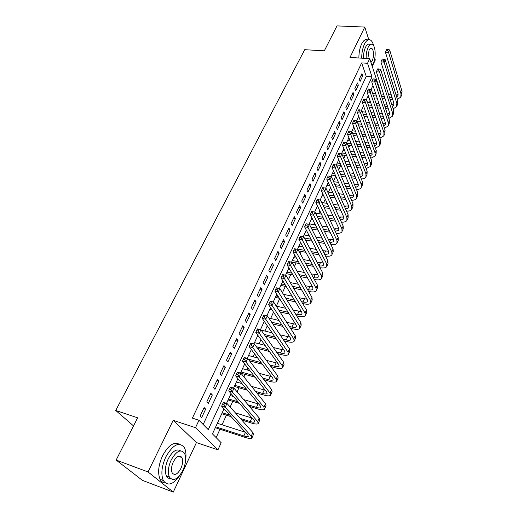 <?xml version="1.0" encoding="UTF-8"?>
<svg xmlns="http://www.w3.org/2000/svg" width="518" height="518" viewBox="0 0 518 518"><rect width="100%" height="100%" fill="white"/><g stroke="black" fill="none" stroke-linecap="round" stroke-linejoin="round"><path stroke-width="0.78" d="M224.022 408.812L212.464 433.903L221.18 442.722L217.942 449.864L195.493 427.687L198.996 420.26L208.275 429.655L372.021 76.852L367.527 63.28L369.71 58.67L380.393 91.395L380.134 91.971M196.439 442.566L173.18 420.344L148.044 471.95L116.136 460.055L142.444 480.374L173.277 492.1L196.439 442.566L217.942 449.864M372.254 66.479L375.304 59.958L374.786 58.333M216.148 437.632L219.988 429.241M222.021 424.792L226.418 415.196M230.16 407.006L232.737 401.372M237.102 391.828L238.96 387.775M240.993 383.32L241.271 382.724M243.926 376.916L245.079 374.391M247.118 369.943L247.947 368.123M250.628 362.27L251.107 361.221M253.14 356.772L254.513 353.775M259.071 343.81L260.962 339.672M264.905 331.047L267.301 325.809M270.649 318.486L273.536 312.179M276.308 306.119L279.668 298.782M282.433 292.728L285.34 286.376M288.474 279.519L290.747 274.559M294.418 266.53L296.069 262.917M300.265 253.749L301.321 251.444M306.015 241.181L306.488 240.145M308.508 235.729L308.838 235.01M313.597 224.598L314.394 222.863M318.622 213.623L319.859 210.91M323.562 202.81L325.246 199.145M328.438 192.152L330.542 187.561M333.417 181.281L335.755 176.159M338.642 169.859L340.663 165.443M343.784 158.612L345.273 155.361M348.847 147.533L349.818 145.416M353.839 136.629L354.306 135.612M365.073 112.069L365.436 111.273M369.379 102.661L370.13 101.01M148.044 471.95L173.277 492.1M368.822 39.705L364.782 27.065L349.98 57.453L369.71 58.67M116.136 460.055L137.626 417.812L115.741 410.463L304.714 49.689L324.32 50.835L337.004 25.9L364.782 27.065M204.131 407.53L200.052 416.174L201.586 417.748L205.652 409.129L204.131 407.53M210.852 393.317L206.831 401.813L208.34 403.431L212.335 394.956L210.852 393.317M217.456 379.338L213.507 387.697L214.976 389.348L218.907 381.015L217.456 379.338M223.951 365.591L220.066 373.815L221.503 375.498L225.369 367.301L223.951 365.591M230.342 352.072L226.521 360.152L227.92 361.875L231.721 353.807L230.342 352.072M236.629 338.766L232.873 346.723L234.24 348.478L237.976 340.54L236.629 338.766M242.819 325.68L239.122 333.508L240.449 335.288L244.133 327.48L242.819 325.68M248.905 312.794L245.267 320.5L246.568 322.313L250.188 314.627L248.905 312.794M254.895 300.123L251.314 307.698L252.583 309.544L256.151 301.981L254.895 300.123M260.794 287.645L257.265 295.105L258.508 296.976L262.017 289.53L260.794 287.645M266.602 275.362L263.125 282.705L264.342 284.602L267.793 277.272L266.602 275.362M272.313 263.267L268.894 270.5L270.079 272.423L273.485 265.203L272.313 263.267M277.946 251.359L274.579 258.482L275.731 260.424L279.085 253.321L277.946 251.359M283.482 239.633L280.167 246.646L281.3 248.614L284.602 241.615L283.482 239.633M288.947 228.082L285.677 234.991L286.784 236.985L290.035 230.089L288.947 228.082M294.321 216.705L291.103 223.511L292.184 225.524L295.383 218.732L294.321 216.705M299.618 205.497L296.451 212.205L297.5 214.238L300.654 207.543L299.618 205.497M304.837 194.457L301.716 201.062L302.745 203.114L305.853 196.523L304.837 194.457M309.978 183.579L306.902 190.087L307.906 192.159L310.968 185.664L309.978 183.579M315.048 172.857L312.011 179.273L312.995 181.365L316.012 174.961L315.048 172.857M320.04 162.289L317.048 168.609L318.013 170.72L320.985 164.407L320.04 162.289M324.961 151.878L322.015 158.107L322.954 160.23L325.887 154.014L324.961 151.878M329.811 141.608L326.91 147.753L327.823 149.896L330.717 143.758L329.811 141.608M334.596 131.488L331.734 137.542L332.627 139.698L335.476 133.657L334.596 131.488M339.309 121.51L336.493 127.48L337.367 129.655L340.177 123.692L339.309 121.51M343.965 111.668L341.181 117.56L342.035 119.742L344.807 113.863L343.965 111.668M348.549 101.968L345.804 107.77L346.639 109.971L349.372 104.176L348.549 101.968M353.069 92.398L350.362 98.122L351.185 100.337L353.878 94.619L353.069 92.398M357.53 82.958L354.862 88.604L355.659 90.831L358.32 85.192L357.53 82.958M203.173 424.488L366.239 76.424L361.661 62.905L192.372 418.117L198.996 420.26M361.933 73.647L359.298 79.215L360.081 81.456L362.704 75.893L361.933 73.647M115.741 410.463L133.514 425.893M173.18 420.344L195.493 427.687M361.661 62.905L367.527 63.28M372.941 85.464L371.05 89.569M368.272 95.603L366.304 99.877M363.532 105.899L361.486 110.334M358.715 116.349L356.598 120.947M353.833 126.949L351.631 131.727M348.873 137.717L346.594 142.67M343.842 148.653L341.472 153.788M338.727 159.751L336.273 165.074M333.534 171.024L330.996 176.541M328.263 182.472L325.628 188.189M322.908 194.108L320.176 200.026M317.463 205.918L314.64 212.056M311.933 217.929L309.013 224.275M306.313 230.128L303.289 236.7M300.602 242.528L297.474 249.32M294.8 255.128L291.569 262.147M288.902 267.942L285.56 275.194M282.919 280.996L279.448 288.468M276.8 294.218L273.232 301.962M270.597 307.686L266.912 315.689M264.284 321.387L260.476 329.655M257.86 335.327L253.93 343.868M251.334 349.514L247.267 358.333M244.684 363.947L240.488 373.051M237.917 378.639L233.586 388.04M231.034 393.589L226.56 403.302M366.239 76.424L372.021 76.852M360.936 75.764L362.704 75.893M356.546 85.049L358.32 85.192M352.091 94.464L353.878 94.619M347.584 104.008L349.372 104.176M343.007 113.688L344.807 113.863M338.371 123.504L340.177 123.692M333.67 133.456L335.476 133.657M328.898 143.544L330.717 143.758M324.061 153.781L325.887 154.014M319.153 164.167L320.985 164.407M314.173 174.702L316.012 174.961M309.123 185.392L310.968 185.664M303.995 196.238L305.853 196.523M298.795 207.245L300.654 207.543M293.512 218.415L295.383 218.732M288.157 229.752L290.035 230.089M282.711 241.265L284.602 241.615M277.188 252.952L279.085 253.321M271.581 264.815L273.485 265.203M265.889 276.865L267.793 277.272M260.101 289.102L262.017 289.53M254.228 301.534L256.151 301.981M248.258 314.167L250.188 314.627M242.197 326.994L244.133 327.48M236.033 340.035L237.976 340.54M229.772 353.282L231.721 353.807M223.407 366.75L225.369 367.301M216.938 380.439L218.907 381.015M210.36 394.353L212.335 394.956M203.671 408.508L205.652 409.129M392.715 99.508L390.099 99.281M385.107 98.854L382.303 98.614M377.182 98.167L374.171 97.908M368.907 97.455L367.476 97.332M372.61 93.298L375.641 93.551M380.788 93.978L383.611 94.211M388.623 94.632L391.252 94.852M373.446 95.765L376.463 96.018M381.598 96.458L384.414 96.691M389.413 97.119L392.035 97.339M396.089 95.072L398.154 94.263M396.652 96.918L397.85 95.772L398.018 93.57L385.424 52.201L386.311 50.252L387.568 50.324L388.014 49.352L386.758 49.288L386.311 50.252M388.014 49.352L389.672 49.968L402.046 91.459L401.793 94.742L401.036 96.471M389.672 49.968L388.565 52.383L401.016 93.816L400.764 97.093L397.416 99.404M387.568 50.324L388.565 52.383L385.424 52.201M373.672 45.856C372.986 43.013 371.976 41.116 370.642 40.171C368.499 38.921 366.44 40.229 364.458 44.108C362.652 48.057 361.732 52.745 361.7 58.171M367.812 40.015C365.669 38.792 363.604 40.106 361.622 43.952C359.816 47.896 358.896 52.577 358.87 57.997M363.539 58.288C363.429 54.079 364.083 50.414 365.494 47.28C366.925 44.47 368.415 43.525 369.969 44.438M371.943 65.514L373.271 63.384C376.094 57.738 375.699 46.4 372.559 44.574C371.011 43.661 369.528 44.606 368.104 47.423C366.692 50.563 366.038 54.235 366.142 58.45M370.946 62.458L372.371 60.593C374.138 55.316 373.99 51.276 371.918 48.465C370.92 47.87 369.956 48.485 369.036 50.304L367.871 58.553M185.632 459.965C186.37 454.778 185.949 450.666 184.376 447.623C179.209 441.355 173.018 444.463 165.799 456.941C161.616 466.427 160.787 474.287 163.306 480.516C167.793 486.635 173.452 484.699 180.303 474.708M179.332 444.276C173.944 441.407 168.35 445.24 162.555 455.782C158.372 465.242 157.543 473.083 160.081 479.305C161.292 481.636 162.989 482.854 165.177 482.951M170.448 478.528C168.706 478.613 167.359 477.751 166.414 475.951C164.582 471.477 165.171 465.824 168.169 458.987C172.513 451.081 176.632 448.374 180.529 450.874M182.932 470.24C185.891 463.338 186.422 457.692 184.525 453.295C180.795 448.75 176.34 451.01 171.16 460.055C168.162 466.912 167.573 472.578 169.392 477.052C173.271 481.759 177.784 479.487 182.932 470.24M173.297 461.907C171.367 466.329 170.998 469.975 172.177 472.85C174.657 475.867 177.564 474.404 180.886 468.466C182.796 464.024 183.145 460.385 181.928 457.543C179.513 454.597 176.632 456.054 173.297 461.907M126.793 468.285L127.862 469.114M388.364 108.916L385.593 108.657M380.523 108.191L377.551 107.919M372.345 107.44L369.146 107.142M363.798 106.65L363.209 106.598M367.527 102.499L370.739 102.784M375.971 103.25L378.969 103.516M384.058 103.976L386.849 104.222M368.402 105.012L371.607 105.303M376.826 105.776L379.811 106.048M384.887 106.507L387.665 106.76M391.763 104.519L393.971 103.729M392.372 106.449L393.68 105.264L393.835 103.082L380.924 61.927L381.811 59.984L383.074 60.062L383.527 59.078L382.265 59L381.811 59.984M383.527 59.078L385.204 59.68L397.895 100.952L397.656 104.209L396.885 105.983M385.204 59.68L384.078 62.128L396.846 103.347L396.613 106.598L393.149 108.89M383.074 60.062L384.078 62.128L380.924 61.927M383.948 118.447L381.002 118.156M375.861 117.651L372.701 117.34M367.411 116.822L364.018 116.485M362.335 111.804L365.74 112.134M371.063 112.639L374.236 112.943M379.409 113.436L382.368 113.72M363.254 114.368L366.653 114.698M371.956 115.21L375.123 115.52M380.283 116.019L383.229 116.304M387.367 114.089L389.737 113.332M388.027 116.11L389.458 114.886L389.594 112.723L376.359 71.801L377.246 69.852L378.509 69.943L378.969 68.946L377.706 68.862L377.246 69.852M378.969 68.946L380.665 69.535L393.68 110.58L393.466 113.811L392.676 115.618M380.665 69.535L379.526 72.021L392.618 113.008L392.411 116.233L388.811 118.505M378.509 69.943L379.526 72.021L376.359 71.801M379.461 128.108L376.333 127.784M371.108 127.234L367.754 126.884M362.373 126.321L358.773 125.945M357.019 121.225L360.645 121.594M366.051 122.144L369.425 122.488M374.676 123.025L377.816 123.342M357.99 123.834L361.603 124.21M366.997 124.767L370.357 125.116M375.595 125.66L378.723 125.978M382.899 123.789L385.437 123.064M383.611 125.893L385.172 124.644L385.295 122.501L371.723 81.818L372.61 79.869L373.879 79.966L374.346 78.956L373.077 78.865L372.61 79.869M374.346 78.956L376.068 79.532L389.413 120.344L389.219 123.543L388.409 125.395M376.068 79.532L374.902 82.058L388.332 122.805L388.144 125.997L384.408 128.25M373.879 79.966L374.902 82.058L371.723 81.818M374.896 137.898L371.581 137.529M366.271 136.94L362.71 136.545M357.239 135.936L353.412 135.515M352.059 130.808L355.432 131.171M360.936 131.766L364.517 132.155M369.858 132.731L373.187 133.094M352.609 133.417L356.442 133.845M361.927 134.447L365.501 134.835M370.823 135.418L374.145 135.787M378.367 133.605L381.073 132.932M379.131 135.813L380.827 134.538L380.937 132.414L367.022 91.977L367.903 90.041L369.185 90.145L369.658 89.122L368.382 89.018L367.903 90.041M369.658 89.122L371.393 89.685L385.081 130.238L384.906 133.411L384.084 135.302M371.393 89.685L370.215 92.243L383.987 132.737L383.819 135.897L379.94 138.125M369.185 90.145L370.215 92.243L367.022 91.977M370.26 147.824L366.744 147.41M361.337 146.775L357.562 146.329M351.987 145.675L347.921 145.195M347.559 140.579L350.11 140.87M355.711 141.511L359.511 141.945M364.95 142.573L368.486 142.974M347.099 143.117L351.172 143.59M356.76 144.244L360.547 144.684M365.967 145.312L369.489 145.72M373.75 143.557L376.651 142.936M374.579 145.862L376.424 144.567L376.515 142.463L362.25 102.299L363.131 100.356L364.413 100.473L364.892 99.43L363.61 99.32L363.131 100.356M364.892 99.43L366.653 99.98L380.691 140.281L380.536 143.415L379.694 145.357M366.653 99.98L365.455 102.583L379.584 142.813L379.435 145.94L375.395 148.135M364.413 100.473L365.455 102.583L362.25 102.299M365.546 157.88L361.817 157.414M356.313 156.734L352.298 156.235M346.62 155.529L342.301 154.992M343 150.479L344.664 150.68M350.375 151.373L354.409 151.865M359.945 152.538L363.694 152.991M341.848 152.978L345.784 153.464M351.476 154.163L355.503 154.655M361.02 155.335L364.756 155.795M369.056 153.632L372.157 153.082M369.956 156.047L371.956 154.74L372.034 152.661L357.407 112.769L358.288 110.833L359.576 110.956L360.062 109.9L358.773 109.777L358.288 110.833M360.062 109.9L361.842 110.438L376.236 150.46L376.107 153.568L375.239 155.549M361.842 110.438L360.625 113.079L375.11 153.03L374.987 156.125L370.784 158.281M359.576 110.956L360.625 113.079L357.407 112.769M360.755 168.072L356.792 167.554M351.191 166.822L346.924 166.259M341.135 165.501L336.37 164.879M338.371 160.522L339.089 160.612M344.91 161.357L349.203 161.907M354.836 162.633L358.825 163.144M337.205 163.053L340.274 163.455M346.082 164.206L350.356 164.763M355.97 165.488L359.945 166.006M364.284 163.837L367.605 163.371M365.255 166.369L367.424 165.061L367.489 163.002L352.486 123.394L353.367 121.465L354.662 121.6L355.154 120.526L353.859 120.396L353.367 121.465M355.154 120.526L356.954 121.05L371.717 160.787L371.613 163.863L370.726 165.889M356.954 121.05L355.724 123.731L370.577 163.397L370.48 166.459L366.096 168.564M354.662 121.6L355.724 123.731L352.486 123.394M355.872 178.406L351.67 177.829M345.959 177.039L341.42 176.411M335.515 175.596L331.675 175.065M339.322 171.464L343.887 172.08M349.631 172.857L353.859 173.426M359.421 174.177L362.976 173.808M332.498 173.271L334.634 173.562M340.559 174.372L345.105 174.993M350.828 175.777L355.044 176.353M360.47 176.832L362.827 175.524L362.872 173.491L347.494 134.188L348.368 132.265L349.669 132.407L350.174 131.319L348.873 131.177L348.368 132.265M350.174 131.319L351.994 131.831L367.132 171.27L367.055 174.301L366.148 176.373M351.994 131.831L350.744 134.55L365.973 173.912L365.902 176.936C365.125 178.205 363.597 178.891 361.324 178.988M349.669 132.407L350.744 134.55L347.494 134.188M350.913 188.882L346.438 188.235M340.617 187.386L335.793 186.687M329.759 185.813L326.916 185.399M333.598 181.695L338.448 182.381M344.315 183.217L348.808 183.858M354.474 184.661L358.281 184.395M327.726 183.637L328.852 183.799M334.906 184.667L339.737 185.366M345.577 186.202L350.058 186.849M355.613 187.438L358.165 186.15L358.191 184.136L342.424 145.15L343.298 143.227L344.606 143.376L345.118 142.275L343.81 142.12L343.298 143.227M345.118 142.275L346.956 142.774L362.483 181.896L362.432 184.894L361.506 187.017M346.956 142.774L345.687 145.532L361.311 184.576L361.26 187.568C360.457 188.856 358.864 189.517 356.481 189.549M344.606 143.376L345.687 145.532L342.424 145.15M345.856 199.501L341.103 198.776M335.159 197.87L330.024 197.093M323.854 196.147L322.086 195.882M327.726 192.048L332.893 192.819M338.876 193.713L343.661 194.425M349.436 195.286L353.516 195.131M329.111 195.085L334.259 195.862M340.222 196.769L344.982 197.487M350.667 198.187L353.431 196.924L353.444 194.936L337.276 156.274L338.144 154.358L339.458 154.519L339.976 153.399L338.668 153.237L338.144 154.358M339.976 153.399L341.848 153.885L357.763 192.683L357.737 195.642L356.792 197.811M341.848 153.885L340.553 156.689L356.572 195.403L356.552 198.355C355.724 199.657 354.059 200.298 351.547 200.265M339.458 154.519L340.553 156.689L337.276 156.274M340.708 210.269L335.651 209.46M329.577 208.489L324.106 207.614M317.793 206.604L317.191 206.514M321.704 202.519L327.208 203.38M333.32 204.338L338.409 205.134M344.302 206.06L348.679 206.028M323.174 205.633L328.652 206.501M334.745 207.465L339.814 208.268M345.629 209.078L348.633 207.854L348.627 205.899L332.044 167.579L332.912 165.663L334.233 165.838L334.757 164.698L333.443 164.53L332.912 165.663M334.757 164.698L336.648 165.171L352.978 203.626L352.972 206.546L352.007 208.767M336.648 165.171L335.34 168.02L351.767 206.391L351.774 209.298C350.919 210.625 349.171 211.227 346.529 211.117M334.233 165.838L335.34 168.02L332.044 167.579M335.463 221.18L330.076 220.279M323.867 219.244L318.033 218.266M315.514 213.112L321.387 214.076M327.641 215.106L333.055 215.993M339.076 216.984L343.758 217.081M317.074 216.304L322.921 217.275M329.15 218.311L334.544 219.205M340.501 220.118L343.758 218.952L343.732 217.023L326.735 179.06L327.603 177.15L328.924 177.337L329.461 176.178L328.134 175.997L327.603 177.15M329.461 176.178L331.371 176.632L348.115 214.737L348.141 217.612L347.151 219.885M331.371 176.632L330.044 179.526L346.892 217.541L346.924 220.409C346.043 221.749 344.205 222.319 341.414 222.125M328.924 177.337L330.044 179.526L326.735 179.06M330.115 232.245L324.378 231.242M318.013 230.128L311.791 229.04M309.207 223.841L315.41 224.909M321.814 226.01L327.59 227.001M333.747 228.056L338.759 228.296L321.335 190.721L322.202 188.824L323.53 189.018L324.074 187.84L322.746 187.645L322.202 188.824M310.8 227.098L317.042 228.179M323.42 229.293L329.176 230.29M335.275 231.306L338.811 230.212L338.766 228.315M324.074 187.84L326.016 188.28L343.181 226.01L343.24 228.846L342.223 231.164M326.016 188.28L324.663 191.22L341.938 228.852L342.003 231.682C341.09 233.042 339.16 233.573 336.208 233.281M323.53 189.018L324.663 191.22L321.335 190.721M324.656 243.46L318.538 242.346M312.011 241.155L305.361 239.938M304.098 234.939L309.285 235.865M315.851 237.05L322.008 238.157M328.308 239.284L333.683 239.679M304.351 238.015L311.02 239.225M317.56 240.417L323.692 241.53M329.953 242.644L333.793 241.641L333.728 239.769L315.857 202.57L316.718 200.68L318.052 200.887L318.602 199.689L317.269 199.482L316.718 200.68M318.602 199.689L320.571 200.11L338.176 237.458L338.26 240.248L337.224 242.618M320.571 200.11L319.192 203.095L336.914 240.346L337.004 243.123C336.059 244.502 334.026 244.988 330.905 244.593M318.052 200.887L319.192 203.095L315.857 202.57M319.088 254.837L312.548 253.587M305.853 252.311L298.737 250.952M298.912 246.192L302.985 246.956M309.725 248.226L316.304 249.456M322.759 250.667L328.522 251.23M297.604 249.035L304.83 250.408M311.545 251.677L318.097 252.92M324.521 254.137C326.67 254.455 328.062 254.157 328.697 253.244L328.613 251.405L310.282 214.614L311.143 212.723L312.483 212.943L313.047 211.732L311.7 211.512L311.143 212.723M313.047 211.732L315.035 212.134L333.093 249.074L333.21 251.819L332.148 254.247M315.035 212.134L313.636 215.171L331.811 252.007L331.934 254.739C330.95 256.138 328.8 256.572 325.492 256.054M312.483 212.943L313.636 215.171L310.282 214.614M307.394 223.97L306.047 223.737L305.478 224.967L306.824 225.201L307.394 223.97L309.408 224.352L307.99 227.434L326.631 263.85L326.787 266.53C325.77 267.935 323.523 268.318 320.046 267.683L319.962 267.67M313.396 266.362L306.403 264.97M299.521 263.604L291.621 262.03M293.654 257.621L296.503 258.178M303.431 259.537L310.47 260.917M317.087 262.212L323.277 262.95M292.327 260.502L298.478 261.719M305.374 263.086L312.38 264.471M318.965 265.779L319.049 265.792C321.361 266.213 322.85 265.954 323.523 265.022L323.42 263.222L304.623 226.852L305.478 224.967M309.408 224.352L327.933 260.871L328.075 263.565L326.994 266.051M306.824 225.201L307.99 227.434L304.623 226.852M300.298 236.163L299.721 237.412L301.075 237.658L301.651 236.402L300.298 236.163L303.697 236.771L302.253 239.905L321.367 275.874L321.555 278.509C320.558 279.869 318.311 280.219 314.814 279.552L314.322 279.448M307.575 278.049L300.09 276.495M293.007 275.026L286.279 273.634M288.312 269.218L289.821 269.528M296.956 270.985L304.493 272.526M311.299 273.912L317.948 274.851M286.966 272.144L291.932 273.167M299.028 274.637L306.539 276.185M313.299 277.577L313.798 277.68C316.116 278.121 317.612 277.888 318.272 276.988L318.143 275.213L298.867 239.29L299.721 237.412M301.651 236.402L303.697 236.771L322.695 272.85L322.869 275.498L321.756 278.043M301.075 237.658L302.253 239.905L298.867 239.29M294.457 248.789L293.868 250.064L295.228 250.323L295.817 249.048L294.489 248.75L297.882 249.398L296.413 252.583L316.025 288.086L316.245 290.669C315.261 291.99 313.014 292.294 309.505 291.595L308.56 291.394M301.618 289.892L293.589 288.157M286.286 286.584L280.853 285.412M290.281 282.563L298.374 284.285M305.367 285.774L312.522 286.92M281.52 283.961L285.178 284.751M292.502 286.325L300.557 288.053M307.517 289.549L308.463 289.75C310.794 290.216 312.283 290.009 312.937 289.135L312.788 287.399L293.02 251.929L293.868 250.064M295.817 249.048L297.882 249.398L317.372 285.017L317.579 287.613L316.446 290.216M295.228 250.323L296.413 252.583L293.02 251.929M288.513 261.635L287.911 262.93L289.277 263.202L289.879 261.907L288.565 261.551L291.977 262.231L290.481 265.475L310.599 300.492L310.852 303.017C309.887 304.299 307.64 304.565 304.118 303.826L302.674 303.503M295.519 301.897L286.888 299.954M279.338 298.264L275.349 297.364M283.385 294.276L292.087 296.199M299.294 297.798L307.006 299.177M275.997 295.959L278.205 296.458M285.774 298.148L294.425 300.084M301.599 301.69L303.043 302.013C305.387 302.499 306.876 302.318 307.517 301.47L307.349 299.773L287.069 264.789L287.911 262.93M289.879 261.907L291.977 262.231L311.965 297.371L312.205 299.916L311.046 302.577M289.277 263.202L290.481 265.475L287.069 264.789M282.472 274.689L281.863 276.01L283.236 276.295L283.845 274.974L282.543 274.566L285.968 275.285L284.453 278.58L305.089 313.092L305.374 315.566C304.422 316.796 302.182 317.022 298.646 316.252L296.646 315.786M289.264 314.063L279.966 311.888M272.151 310.062L269.761 309.505M276.249 306.106L285.625 308.268M293.065 309.978L301.385 311.622M270.383 308.145L270.985 308.281M278.82 310.107L288.144 312.276M295.545 313.992L297.546 314.458C299.896 314.97 301.385 314.821 302.02 314.005L301.819 312.341L281.021 277.855L281.863 276.01M283.845 274.974L285.968 275.285L306.475 309.926L306.753 312.412L305.562 315.138M283.236 276.295L284.453 278.58L281.021 277.855M276.327 287.969L275.705 289.309L277.085 289.614L277.706 288.273L276.418 287.807L279.862 288.552L278.315 291.906L299.488 325.9L299.812 328.308C298.873 329.493 296.633 329.681 293.084 328.872L290.469 328.237M282.834 326.385L272.798 323.944M264.685 321.976L264.083 321.827M268.848 318.052L278.969 320.48M286.674 322.325L295.661 324.249M271.62 322.19L281.682 324.624M289.342 326.476L291.958 327.111C294.315 327.641 295.804 327.518 296.425 326.735L296.205 325.11L274.877 291.148L275.705 289.309M277.706 288.273L279.862 288.552L300.893 322.675L301.211 325.103L299.993 327.894M277.085 289.614L278.315 291.906L274.877 291.148M270.079 301.476L269.444 302.842L270.83 303.159L271.464 301.793L270.195 301.269L273.646 302.052L272.073 305.465L293.797 338.908L294.153 341.258C293.24 342.398 290.999 342.54 287.438 341.692L284.136 340.857M276.224 338.863L265.352 336.117M261.143 330.115L272.112 332.841M280.096 334.829L289.834 337.069M264.141 334.395L275.039 337.134M282.977 339.128L286.279 339.957C288.649 340.52 290.138 340.423 290.747 339.666L290.501 338.086L268.615 304.668L269.444 302.842M271.464 301.793L273.646 302.052L295.228 335.632L295.577 338.001L294.328 340.863M270.83 303.159L272.073 305.465L268.615 304.668M263.72 315.216L263.079 316.602L264.471 316.938L265.112 315.546L263.856 314.963L267.327 315.786L265.728 319.256L288.008 352.13L288.409 354.416C287.509 355.503 285.276 355.601 281.695 354.713L277.629 353.652M269.405 351.495L257.595 348.4M254.5 342.631L265.015 345.344M273.316 347.494L283.89 350.084M256.352 346.704L268.188 349.792M276.437 351.949L280.516 353.011C282.893 353.6 284.382 353.529 284.978 352.81L284.699 351.269L262.257 318.421L263.079 316.602M265.112 315.546L267.327 315.786L289.465 348.802L289.853 351.107L288.578 354.034M264.471 316.938L265.728 319.256L262.257 318.421M257.252 329.195L256.598 330.607L257.996 330.957L258.65 329.545L257.252 329.195L257.414 328.891L260.897 329.759L259.272 333.288L282.129 365.566L282.569 367.793C281.695 368.822 279.455 368.874 275.867 367.948L270.933 366.608M262.354 364.277L249.482 360.781M248.556 355.542L257.653 357.983M266.317 360.308L277.823 363.286M248.206 359.11L261.104 362.606M269.71 364.937L274.657 366.271C277.039 366.886 278.529 366.854 279.111 366.168L278.807 364.672L255.782 332.414L256.598 330.607M258.65 329.545L260.897 329.759L283.611 362.186L284.039 364.426L282.731 367.424M257.996 330.957L259.272 333.288L255.782 332.414M250.673 343.421L250.006 344.858L251.411 345.228L252.072 343.784L250.673 343.421L250.854 343.071L254.351 343.978L252.7 347.572L276.159 379.221L276.638 381.384C275.777 382.362 273.549 382.368 269.943 381.397L264.018 379.726M255.044 377.201L240.961 373.232M242.515 368.661L250 370.746M259.065 373.264L271.626 376.69M240.987 371.969L253.768 375.563M262.762 378.088L268.7 379.752C271.095 380.4 272.578 380.393 273.148 379.746L272.818 378.289L249.197 346.652L250.006 344.858M252.072 343.784L254.351 343.978L277.661 375.79L278.127 377.965L276.793 381.028M251.411 345.228L252.7 347.572L249.197 346.652M243.972 357.899L243.298 359.362L244.703 359.745L245.383 358.281L243.972 357.899L244.179 357.498L247.688 358.443L246.005 362.101L270.079 393.11L270.603 395.195C269.768 396.121 267.541 396.076 263.921 395.059L256.87 393.007M247.442 390.248L234.33 386.422M236.376 381.986L241.997 383.611M251.528 386.363L265.287 390.294M234.822 385.353L246.128 388.649M255.581 391.401L262.645 393.453C265.048 394.127 266.53 394.159 267.087 393.544L266.731 392.139L242.489 361.143L243.298 359.362M245.383 358.281L247.688 358.443L271.607 389.614L272.125 391.725L270.752 394.858M244.703 359.745L246.005 362.101L242.489 361.143M237.153 372.636L236.467 374.125L237.879 374.527L238.565 373.038L237.153 372.636L237.386 372.177L240.915 373.174L239.199 376.897L263.902 407.226L264.471 409.246C263.656 410.114 261.428 410.016 257.796 408.955L249.443 406.429M239.497 403.418L228.095 399.967M230.134 395.532L233.599 396.568M243.654 399.579L258.793 404.092M228.561 398.957L238.144 401.845M248.116 404.856L256.488 407.388C258.909 408.087 260.386 408.152 260.923 407.575L260.541 406.216L235.664 375.893L236.467 374.125M238.565 373.038L240.915 373.174L265.456 403.677L266.012 405.711L264.614 408.922M237.879 374.527L239.199 376.897L235.664 375.893M230.212 387.639L229.513 389.154L230.931 389.575L231.63 388.06L230.212 387.639L230.465 387.127L234.013 388.163L232.265 391.958L257.621 421.587L258.236 423.53C257.44 424.333 255.219 424.184 251.573 423.076L241.699 419.988M231.145 416.679L221.756 413.733M223.795 409.304L224.721 409.589M235.399 412.898L252.13 418.078M222.196 412.775L229.759 415.145M240.339 418.453L250.233 421.548C252.661 422.28 254.137 422.377 254.662 421.84L254.241 420.538L228.716 390.909L229.513 389.154M231.63 388.06L234.013 388.163L259.201 417.974L259.803 419.936L258.365 423.225M230.931 389.575L232.265 391.958L228.716 390.909M223.141 402.913L222.429 404.461L223.86 404.895L224.572 403.354L223.141 402.913L223.426 402.344L226.988 403.431L225.207 407.29L251.236 436.188L251.897 438.053C251.12 438.798 248.905 438.591 245.247 437.438L215.313 427.726M217.353 423.297L245.267 432.258M215.721 426.832L243.874 435.942C246.309 436.706 247.779 436.842 248.29 436.35L247.844 435.094L221.646 406.196L222.429 404.461M224.572 403.354L226.988 403.431L252.842 432.517L253.49 434.395L252.02 437.768M223.86 404.895L225.207 407.29L221.646 406.196M402.046 91.459L401.016 93.816M397.895 100.952L396.846 103.347M393.68 110.58L392.618 113.008M389.413 120.344L388.332 122.805M385.081 130.238L383.987 132.737M380.691 140.281L379.584 142.813M376.236 150.46L375.11 153.03M371.717 160.787L370.577 163.397M367.132 171.27L365.973 173.912M354.869 184.719L354.675 185.153M362.483 181.896L361.311 184.576M350.149 195.396L349.805 196.167M357.763 192.683L356.572 195.403M345.364 206.229L344.871 207.349M352.978 203.626L351.767 206.391M340.507 217.217L339.853 218.693M348.115 214.737L346.892 217.541M335.58 228.373L334.764 230.219M343.181 226.01L341.938 228.852M330.581 239.692L329.597 241.919M338.176 237.458L336.914 240.346M325.505 251.185L324.346 253.801M333.093 249.074L331.811 252.007M320.351 262.846L319.049 265.792M327.933 260.871L326.631 263.85M315.112 274.689L313.798 277.68M322.695 272.85L321.367 275.874M309.803 286.719L308.463 289.75M317.372 285.017L316.025 288.086M304.409 298.931L303.043 302.013M311.965 297.371L310.599 300.492M298.931 311.331L297.546 314.458M306.475 309.926L305.089 313.092M293.363 323.925L291.958 327.111M300.893 322.675L299.488 325.9M287.71 336.726L286.279 339.957M295.228 335.632L293.797 338.908M281.967 349.728L280.516 353.011M289.465 348.802L288.008 352.13M276.126 362.937L274.657 366.271M283.611 362.186L282.129 365.566M270.195 376.366L268.7 379.752M277.661 375.79L276.159 379.221M264.167 390.009L262.645 393.453M271.607 389.614L270.079 393.11M258.042 403.878L256.488 407.388M265.456 403.677L263.902 407.226M251.806 417.981L250.233 421.548M259.201 417.974L257.621 421.587M245.428 432.433L243.874 435.942M252.842 432.517L251.236 436.188M398.031 95.357L397.85 95.772M370.584 48.388L371.918 48.465M178.257 456.241L181.928 457.543M166.414 475.951L169.392 477.052M163.306 480.516L160.081 479.305M393.861 104.856L393.68 105.264M389.633 114.478L389.458 114.886M385.347 124.242L385.172 124.644M381.002 134.136L380.827 134.538M376.599 144.172L376.424 144.567M372.125 154.358L371.956 154.74M367.592 164.679L367.424 165.061M362.995 175.155L362.827 175.524M358.326 185.781L358.165 186.15M353.593 196.562L353.431 196.924M348.789 207.498L348.633 207.854M343.913 218.602L343.758 218.952M338.966 229.869L338.811 230.212M333.942 241.304L333.793 241.641M328.846 252.913L328.697 253.244"/></g></svg>
